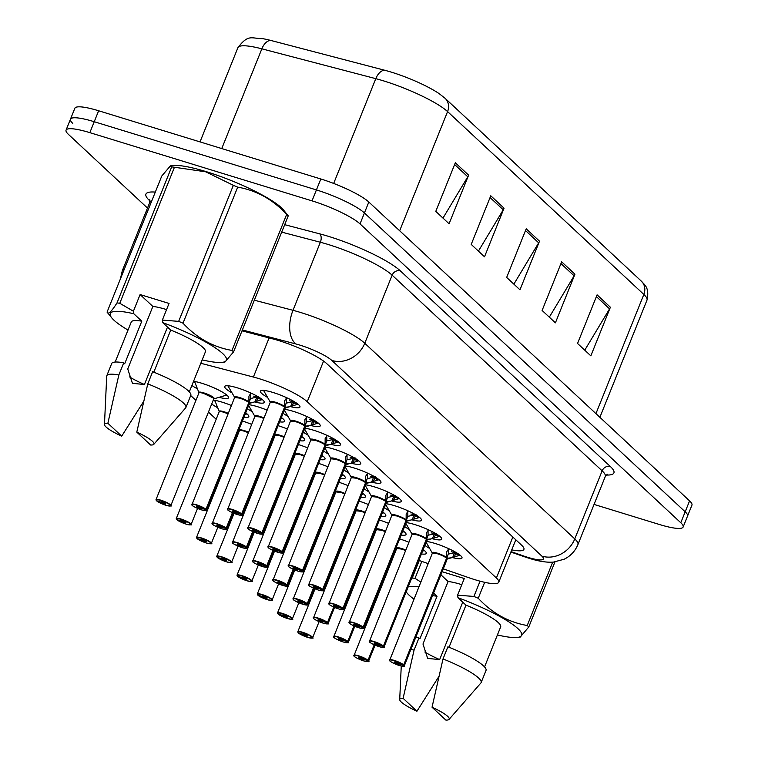 <?xml version="1.0" encoding="UTF-8"?>
<svg xmlns="http://www.w3.org/2000/svg" width="758" height="758" viewBox="0 0 758 758"><rect width="100%" height="100%" fill="white"/><g stroke="black" fill="none" stroke-linecap="round" stroke-linejoin="round"><path stroke-width="1.14" d="M197.345 388.788A21.309 3.847 21.9 0 1 191.888 385.462M193.565 381.293A21.309 3.847 21.9 0 1 201.694 383.226A21.309 3.847 21.9 0 1 228.556 397.779A21.309 3.847 21.9 0 1 218.901 397.296M217.603 407.652A21.309 3.847 21.9 0 1 211.7 403.995M213.263 400.091A21.309 3.847 21.9 0 1 221.942 402.1A21.309 3.847 21.9 0 1 231.417 405.521M231.995 392.852A21.309 3.847 21.9 0 1 224.7 386.514A21.309 3.847 21.9 0 1 237.387 387.859A21.309 3.847 21.9 0 1 264.248 402.413A21.309 3.847 21.9 0 1 254.536 401.92M252.253 411.717A21.309 3.847 21.9 0 1 247.392 408.628M248.965 404.725A21.309 3.847 21.9 0 1 257.644 406.733A21.309 3.847 21.9 0 1 267.119 410.154M267.697 397.476A21.309 3.847 21.9 0 1 260.401 391.147A21.309 3.847 21.9 0 1 273.088 392.492A21.309 3.847 21.9 0 1 299.95 407.046A21.309 3.847 21.9 0 1 290.238 406.553M287.955 416.35A21.309 3.847 21.9 0 1 283.094 413.262M284.657 409.358A21.309 3.847 21.9 0 1 293.346 411.357A21.309 3.847 21.9 0 1 320.208 425.911A21.309 3.847 21.9 0 1 310.496 425.418M308.212 435.225A21.309 3.847 21.9 0 1 303.352 432.136M304.915 428.232A21.309 3.847 21.9 0 1 313.594 430.231A21.309 3.847 21.9 0 1 340.456 444.785A21.309 3.847 21.9 0 1 330.744 444.292M348.718 472.973A21.309 3.847 21.9 0 1 343.857 469.884M345.43 465.981A21.309 3.847 21.9 0 1 354.109 467.98A21.309 3.847 21.9 0 1 380.971 482.533A21.309 3.847 21.9 0 1 371.259 482.041M328.46 454.099A21.309 3.847 21.9 0 1 323.6 451.01M325.173 447.106A21.309 3.847 21.9 0 1 333.852 449.106A21.309 3.847 21.9 0 1 360.713 463.659A21.309 3.847 21.9 0 1 351.001 463.166M409.491 529.586A21.309 3.847 21.9 0 1 404.63 526.497M406.193 522.594A21.309 3.847 21.9 0 1 414.872 524.593A21.309 3.847 21.9 0 1 441.734 539.146A21.309 3.847 21.9 0 1 432.022 538.654M389.233 510.712A21.309 3.847 21.9 0 1 384.372 507.623M385.936 503.719A21.309 3.847 21.9 0 1 394.624 505.719A21.309 3.847 21.9 0 1 421.486 520.272A21.309 3.847 21.9 0 1 411.774 519.78M368.975 491.838A21.309 3.847 21.9 0 1 364.115 488.749M365.688 484.845A21.309 3.847 21.9 0 1 374.367 486.854A21.309 3.847 21.9 0 1 401.228 501.408A21.309 3.847 21.9 0 1 391.516 500.915M429.739 548.46A21.309 3.847 21.9 0 1 424.878 545.372M426.451 541.468A21.309 3.847 21.9 0 1 435.13 543.467A21.309 3.847 21.9 0 1 461.992 558.021A21.309 3.847 21.9 0 1 452.28 557.528M443.288 568.851L468.728 577.672A39.956 7.21 -158.1 0 0 474.963 579.709A39.956 7.21 -158.1 0 0 498.745 582.229A39.956 7.21 -158.1 0 0 496.386 577.984L307.227 401.74A39.956 7.21 -158.1 0 0 253.39 377.039L200.804 363.272M369.97 543.448L370.757 543.723M394.406 551.919L395.193 552.194M418.842 560.38L428.166 563.611M190.703 395.543L195.915 400.404M208.45 412.077L216.172 419.269M235.776 437.537L236.43 438.143M331.928 499.56A21.309 3.847 21.9 0 1 332.696 499.882M311.671 480.695A21.309 3.847 21.9 0 1 312.438 481.008M291.413 461.821A21.309 3.847 21.9 0 1 292.19 462.134M271.156 442.947A21.309 3.847 21.9 0 1 271.933 443.259M242.408 421.031A21.309 3.847 21.9 0 1 251.675 424.395M245.677 412.892A21.309 3.847 21.9 0 1 248.814 416.654A21.309 3.847 21.9 0 1 243.953 417.194M352.186 518.434A21.309 3.847 21.9 0 1 352.953 518.747M281.379 417.525A21.309 3.847 21.9 0 1 284.506 421.287A21.309 3.847 21.9 0 1 279.645 421.827M278.11 425.664A21.309 3.847 21.9 0 1 287.377 429.019M301.637 436.4A21.309 3.847 21.9 0 1 304.763 440.152A21.309 3.847 21.9 0 1 299.903 440.701M318.616 463.413A21.309 3.847 21.9 0 1 327.882 466.767M342.142 474.148A21.309 3.847 21.9 0 1 345.269 477.9A21.309 3.847 21.9 0 1 340.418 478.45M298.358 444.539A21.309 3.847 21.9 0 1 307.625 447.893M321.885 455.274A21.309 3.847 21.9 0 1 325.021 459.026A21.309 3.847 21.9 0 1 320.16 459.575M379.388 520.026A21.309 3.847 21.9 0 1 388.646 523.38M402.915 530.761A21.309 3.847 21.9 0 1 406.042 534.513A21.309 3.847 21.9 0 1 401.181 535.063M359.131 501.152A21.309 3.847 21.9 0 1 368.397 504.515M382.657 511.887A21.309 3.847 21.9 0 1 385.784 515.648A21.309 3.847 21.9 0 1 380.923 516.189M338.873 482.278A21.309 3.847 21.9 0 1 348.14 485.641M362.4 493.013A21.309 3.847 21.9 0 1 365.527 496.774A21.309 3.847 21.9 0 1 360.675 497.314M399.637 538.9A21.309 3.847 21.9 0 1 408.903 542.254M423.163 549.635A21.309 3.847 21.9 0 1 426.299 553.387A21.309 3.847 21.9 0 1 421.439 553.937M147.497 208.062L68.419 134.374A39.956 7.21 21.9 0 1 66.06 130.13A39.956 7.21 21.9 0 1 89.842 132.65L312.021 200.861L316.418 189.926A39.956 7.21 21.9 0 1 364.427 212.96L685.185 511.811A39.956 7.21 21.9 0 1 687.544 516.056A39.956 7.21 21.9 0 0 685.185 511.811L364.427 212.96A39.956 7.21 21.9 0 0 316.418 189.926L94.238 121.716L316.418 189.926L320.824 178.983A39.956 7.21 21.9 0 1 368.824 202.026L689.581 500.877A39.956 7.21 21.9 0 1 691.94 505.122L683.148 527A39.956 7.21 21.9 0 1 659.365 524.479L594.054 504.43M72.815 123.44A39.956 7.21 21.9 0 1 70.456 119.195A39.956 7.21 21.9 0 1 94.238 121.716A39.956 7.21 21.9 0 0 70.456 119.195L74.853 108.252A39.956 7.21 21.9 0 1 98.635 110.772L320.824 178.983M455.331 162.762L435.784 211.378L449.068 223.762L468.615 175.145L455.331 162.762M442.985 218.096L467.8 176.785A10.659 9.494 -47 0 0 468.615 175.145M490.767 195.782L471.22 244.408L484.514 256.791L504.061 208.166L490.767 195.782M478.421 251.116L503.246 209.814A10.659 9.494 -47 0 0 504.061 208.166M597.096 294.853L577.549 343.469L590.842 355.853L610.389 307.236L597.096 294.853M584.759 350.177L609.574 308.876A10.659 9.494 -47 0 0 610.389 307.236M561.659 261.823L542.112 310.448L555.406 322.832L574.943 274.207L561.659 261.823M549.313 317.157L574.128 275.855A10.659 9.494 -47 0 0 574.943 274.207M526.213 228.802L506.666 277.428L519.96 289.812L539.506 241.186L526.213 228.802M513.867 284.136L538.682 242.835A10.659 9.494 -47 0 0 539.506 241.186M237.908 47.678C248.472 33.759 251.429 38.63 262.372 38.62A43.689 7.883 21.9 0 1 271.127 40.525L385.083 70.361A43.689 7.883 21.9 0 1 439.337 93.774L445.088 98.294A13.322 11.863 133 0 1 447.58 111.597A53.278 9.617 -158.1 0 0 375.797 78.661L261.851 48.825A53.278 9.617 -158.1 0 0 237.908 47.678L200.027 141.898M511.745 549.882A39.956 7.21 -158.1 0 0 523.911 549.398A39.956 7.21 -158.1 0 0 521.551 545.144L326.707 363.613A39.956 7.21 -158.1 0 0 272.871 338.911L242.02 330.839M312.021 200.861A39.956 7.21 21.9 0 1 360.031 223.904L680.788 522.755A39.956 7.21 21.9 0 1 683.148 527M460.078 555.178L451.408 557.793L446.869 558.286L448.186 554.221M389.593 660.37A7.987 1.44 21.9 0 1 389.46 659.896A7.987 1.44 21.9 0 1 394.217 660.398A7.987 1.44 21.9 0 1 403.692 664.899L446.595 558.163A0.663 0.578 130.9 0 1 446.633 558.068L446.689 551.748L448.764 548.697M447.447 558.22A8.234 1.488 21.9 0 1 447.305 558.968L447.192 559.12A7.987 1.44 -158.1 0 0 446.832 558.39L446.822 558.381A0.663 0.606 135.3 0 1 446.869 558.286M403.692 664.899L403.37 665.069A7.722 1.393 -158.1 0 0 394.207 660.72A7.722 1.393 -158.1 0 0 390.067 661.061A7.722 1.393 -158.1 0 0 399.343 665.515A7.722 1.393 -158.1 0 0 403.597 665.278L446.832 558.39M437.12 553.672A7.987 1.44 -158.1 0 0 432.363 553.169L437.12 553.672A7.987 1.44 -158.1 0 1 446.595 558.172A7.987 1.44 21.9 0 0 439.138 554.354A7.987 1.44 21.9 0 0 432.553 552.989M403.597 665.278L399.125 663.866A2.662 0.483 21.9 0 1 399.248 664.112A2.662 0.483 21.9 0 1 397.666 663.942A2.662 0.483 21.9 0 1 394.302 662.122A2.662 0.483 21.9 0 1 395.884 662.293A2.662 0.483 21.9 0 1 399.049 663.79L403.37 665.069M446.633 558.068L448.338 553.833L448.3 549.228M453.862 552.241L451.436 551.748M448.575 554.051L456.506 552.326M452.725 557.376L454.487 552.97M353.891 655.736A7.987 1.44 21.9 0 1 353.759 655.263A7.987 1.44 21.9 0 1 358.515 655.765A7.987 1.44 21.9 0 1 368 660.265L367.668 660.436A7.722 1.393 -158.1 0 0 358.506 656.096A7.722 1.393 -158.1 0 0 354.365 656.428A7.722 1.393 -158.1 0 0 363.651 660.881A7.722 1.393 -158.1 0 0 367.895 660.654L374.49 644.906M401.418 549.038A7.987 1.44 -158.1 0 0 396.661 548.536L401.418 549.038A7.987 1.44 -158.1 0 1 405.558 550.573M367.895 660.654L363.433 659.233A2.662 0.483 21.9 0 1 363.546 659.479A2.662 0.483 21.9 0 1 361.964 659.308A2.662 0.483 21.9 0 1 358.61 657.489A2.662 0.483 21.9 0 1 360.192 657.66A2.662 0.483 21.9 0 1 363.347 659.157L367.668 660.436M424.376 550.545L422.576 551.104M368 660.265L374.225 644.783M298.387 632.845L298.529 633.025A7.722 1.393 -158.1 0 0 307.691 637.374A7.722 1.393 -158.1 0 0 311.841 637.042A7.722 1.393 -158.1 0 0 302.556 632.589A7.722 1.393 -158.1 0 0 298.311 632.816L298.159 632.655M349.609 527.066A7.987 1.44 -158.1 0 0 348.841 526.744A7.987 1.44 21.9 0 1 349.609 527.066L348.841 526.744M298.311 632.816L302.774 634.238A2.662 0.483 21.9 0 1 302.65 633.991A2.662 0.483 21.9 0 1 304.242 634.152A2.662 0.483 21.9 0 1 307.596 635.971A2.662 0.483 21.9 0 1 306.014 635.81A2.662 0.483 21.9 0 1 302.849 634.304L303.02 633.896M302.849 634.304L298.529 633.025M440.891 574.801L448.101 581.519L422.983 644.025L427.673 658.437L439.668 659.574L462.75 602.155M439.668 659.574A30.112 5.439 21.9 0 1 424.812 651.994M448.101 581.519A30.112 5.439 21.9 0 1 460.902 584.409A30.112 5.439 21.9 0 1 461.802 584.683M442.132 571.721L464.275 578.515L457.576 595.182L473.911 596.442A71.925 12.981 21.9 0 1 478.241 598.261C492.141 613.184 508.466 622.271 527.227 625.502A71.925 12.981 21.9 0 1 528.8 626.961L520.178 637.118L517.316 637.44A62.601 11.304 21.9 0 1 498.12 635.109L497.561 634.588M457.576 595.182L457.974 597.711A62.601 11.304 21.9 0 1 517.316 637.44M432.041 707.214A26.644 4.813 21.9 0 1 449.049 719.408A26.644 4.813 21.9 0 1 445.875 720.1L432.041 707.214L443.013 658.948A42.628 7.694 21.9 0 1 481.141 682.57A42.628 7.694 21.9 0 1 480.885 682.986L449.049 719.408M443.013 658.948L447.893 646.792A42.628 7.694 21.9 0 1 486.03 670.413L481.141 682.57M457.974 597.711L465.971 605.149A39.956 7.21 21.9 0 1 500.659 626.875L484.551 666.936M465.971 605.149L449.039 647.256M413.906 599.085A62.601 11.304 21.9 0 1 407.169 593.163A62.601 11.304 21.9 0 1 406.203 591.846M408.23 586.777A62.601 11.304 21.9 0 1 418.804 586.881M410.997 579.908L412.238 577.994A71.925 12.981 21.9 0 1 415.005 578.354L420.766 582.011M554.941 561.934L528.8 626.961M527.227 625.502L552.696 562.161M412.238 577.994L419.269 560.532M421.818 561.413L415.005 578.354M473.911 596.442L480.051 581.178M484.656 582.315L478.241 598.261M416.947 711.222A26.644 4.813 21.9 0 1 399.712 699.577A26.644 4.813 21.9 0 1 403.114 698.326L416.947 711.222L438.91 676.449M410.845 649.549A42.628 7.694 21.9 0 1 414.076 650.07L418.966 637.914L419.932 638.814L437.034 596.271L433.567 593.031M403.114 698.326L414.076 650.07M415.725 637.393A42.628 7.694 21.9 0 1 418.966 637.914M432.496 595.693A39.956 7.21 21.9 0 1 437.034 596.271M178.67 321.364L233.36 185.322A71.925 12.981 21.9 0 1 237.69 187.141L183 323.183A71.925 12.981 21.9 0 0 178.67 321.364L162.345 320.103L169.043 303.446L140.107 294.559L152.86 306.45L127.742 368.947L132.442 383.359L144.427 384.495L167.509 327.077M144.427 384.495A30.112 5.439 21.9 0 1 129.571 376.916M152.86 306.45A30.112 5.439 21.9 0 1 165.661 309.33A30.112 5.439 21.9 0 1 166.561 309.615M170.389 165.879L173.25 165.557A62.601 11.304 21.9 0 1 206.157 171.63A62.601 11.304 21.9 0 1 283.397 209.833L288.248 215.841L233.559 351.883L224.936 362.049L222.075 362.371A62.601 11.304 21.9 0 1 202.879 360.041L202.32 359.51M233.36 185.322L205.702 171.81L174.454 167.243L119.764 303.285L133.408 311.225L133.806 313.755A62.601 11.304 21.9 0 0 111.928 318.085L107.077 312.078C108.006 314.921 111.312 311.87 117.007 302.925A71.925 12.981 21.9 0 1 119.764 303.285M183 323.183C196.9 338.115 213.225 347.192 231.986 350.423L286.676 214.381C272.785 199.458 256.45 190.381 237.69 187.141M286.676 214.381A71.925 12.981 21.9 0 1 288.248 215.841M162.345 320.103L162.733 322.633A62.601 11.304 21.9 0 1 222.075 362.371M231.986 350.423A71.925 12.981 21.9 0 1 233.559 351.883M136.8 432.136A26.644 4.813 21.9 0 1 153.808 444.34A26.644 4.813 21.9 0 1 150.634 445.022L136.8 432.136L147.772 383.88A42.628 7.694 21.9 0 1 185.899 407.491A42.628 7.694 21.9 0 1 185.644 407.908L153.808 444.34M147.772 383.88L152.652 371.723A42.628 7.694 21.9 0 1 190.789 395.335L185.899 407.491M162.733 322.633L170.73 330.081A39.956 7.21 21.9 0 1 205.418 351.797L189.32 391.858M170.73 330.081L153.808 372.178M128.026 330.062A62.601 11.304 21.9 0 1 111.928 318.085M117.007 302.925L171.687 166.883L170.389 165.888L161.767 176.036L107.077 312.078M171.687 166.883A71.925 12.981 21.9 0 1 174.454 167.243M121.706 436.144A26.644 4.813 21.9 0 1 104.471 424.508A26.644 4.813 21.9 0 1 107.873 423.258L121.706 436.144L143.669 401.38M104.471 424.508L106.707 376.176A42.628 7.694 21.9 0 1 106.812 375.693A42.628 7.694 21.9 0 1 118.835 374.992L123.725 362.836L124.691 363.745L141.793 321.193L133.806 313.755M107.873 423.258L118.835 374.992M106.812 375.693L111.691 363.546A42.628 7.694 21.9 0 1 123.725 362.836M115.169 362.049L131.267 321.989A39.956 7.21 21.9 0 1 141.793 321.193M140.107 294.559L133.408 311.225M439.82 536.313L431.15 538.919L426.612 539.412L427.929 535.347M369.336 641.495A7.987 1.44 21.9 0 1 369.203 641.022A7.987 1.44 21.9 0 1 373.959 641.524A7.987 1.44 21.9 0 1 383.434 646.024L426.337 539.289A0.663 0.578 130.9 0 1 426.384 539.194L426.432 532.883L428.507 529.823M427.19 539.345A8.234 1.488 21.9 0 1 427.057 540.094L426.934 540.246A7.987 1.44 -158.1 0 0 426.574 539.516A0.663 0.606 135.3 0 1 426.612 539.412M383.434 646.024L383.112 646.204A7.722 1.393 -158.1 0 0 373.95 641.855A7.722 1.393 -158.1 0 0 369.809 642.187A7.722 1.393 -158.1 0 0 379.085 646.64A7.722 1.393 -158.1 0 0 383.34 646.413L426.565 539.516A7.987 1.44 21.9 0 1 426.925 539.99M416.862 534.797A7.987 1.44 -158.1 0 0 412.106 534.295L416.862 534.797A7.987 1.44 -158.1 0 1 426.337 539.298M383.34 646.413L378.867 644.992A2.662 0.483 21.9 0 1 378.991 645.238A2.662 0.483 21.9 0 1 377.408 645.067A2.662 0.483 21.9 0 1 374.045 643.248A2.662 0.483 21.9 0 1 375.636 643.419A2.662 0.483 21.9 0 1 378.792 644.916L383.112 646.204M426.384 539.194L428.09 534.959L428.043 530.363M433.604 533.367L431.188 532.874M428.317 535.176L436.257 533.461M439.071 536.55L435.329 534.75A2.662 0.483 21.9 0 1 434.239 534.125L432.467 538.502M419.562 517.439L410.893 520.054L406.354 520.547L407.671 516.473M349.078 622.621A7.987 1.44 21.9 0 1 348.945 622.147A7.987 1.44 21.9 0 1 353.702 622.65A7.987 1.44 21.9 0 1 363.186 627.15L406.08 520.414A0.663 0.578 130.9 0 1 406.127 520.329L406.174 514.009L408.249 510.949M363.186 627.15L362.855 627.33A7.722 1.393 -158.1 0 0 353.692 622.981A7.722 1.393 -158.1 0 0 349.552 623.313A7.722 1.393 -158.1 0 0 358.837 627.766A7.722 1.393 -158.1 0 0 363.082 627.539L363.414 627.368A7.987 1.44 21.9 0 1 363.774 628.107L406.676 521.39A7.987 1.44 -158.1 0 0 406.316 520.642A0.663 0.606 135.3 0 1 406.354 520.547M396.605 515.933A7.987 1.44 -158.1 0 0 391.848 515.421L396.605 515.933A7.987 1.44 -158.1 0 1 406.089 520.424A7.987 1.44 21.9 0 0 398.623 516.605A7.987 1.44 21.9 0 0 392.038 515.241M363.414 627.368L406.316 520.632A7.987 1.44 21.9 0 1 406.667 521.125M363.082 627.539L358.619 626.117A2.662 0.483 21.9 0 1 358.733 626.364A2.662 0.483 21.9 0 1 357.151 626.203A2.662 0.483 21.9 0 1 353.796 624.384A2.662 0.483 21.9 0 1 355.379 624.545A2.662 0.483 21.9 0 1 358.534 626.051L362.855 627.33M406.127 520.329L407.832 516.084L407.785 511.489M413.347 514.492L410.931 514.009M408.06 516.302L416 514.587M418.814 517.686L415.071 515.876A2.662 0.483 21.9 0 1 413.982 515.25L412.219 519.637M399.305 498.565L390.635 501.18L386.106 501.673L387.423 497.599M328.82 603.756A7.987 1.44 21.9 0 1 328.688 603.273A7.987 1.44 21.9 0 1 333.444 603.785A7.987 1.44 21.9 0 1 342.929 608.276L385.831 501.54A0.663 0.578 130.9 0 1 385.869 501.455L385.926 495.135L387.992 492.084M386.684 501.606A8.234 1.488 21.9 0 1 386.542 502.346L386.419 502.507A7.987 1.44 -158.1 0 0 386.059 501.768A0.663 0.606 135.3 0 1 386.106 501.673M342.929 608.276L342.597 608.456A7.722 1.393 -158.1 0 0 333.435 604.107A7.722 1.393 -158.1 0 0 329.294 604.439A7.722 1.393 -158.1 0 0 338.58 608.892A7.722 1.393 -158.1 0 0 342.824 608.665L386.059 501.768A7.987 1.44 21.9 0 1 386.409 502.251M376.347 497.059A7.987 1.44 -158.1 0 0 371.591 496.556L376.347 497.059A7.987 1.44 -158.1 0 1 385.831 501.55A7.987 1.44 21.9 0 0 378.365 497.731A7.987 1.44 21.9 0 0 371.78 496.376M342.824 608.665L338.362 607.243A2.662 0.483 21.9 0 1 338.475 607.499A2.662 0.483 21.9 0 1 336.893 607.329A2.662 0.483 21.9 0 1 333.539 605.509A2.662 0.483 21.9 0 1 335.121 605.68A2.662 0.483 21.9 0 1 338.286 607.177L342.597 608.456M385.869 501.455L387.575 497.21L387.537 492.615M393.099 495.618L390.673 495.135M387.802 497.428L395.742 495.713M391.962 500.763L393.715 496.357M379.057 479.691L370.387 482.306L365.849 482.799L367.166 478.724M365.564 482.675L365.574 482.675A0.663 0.578 130.9 0 1 365.612 482.581L365.669 476.261L367.734 473.21M366.427 482.732A8.234 1.488 21.9 0 1 366.285 483.471L366.161 483.632A7.987 1.44 -158.1 0 0 365.811 482.903L365.801 482.884A0.663 0.606 135.3 0 1 365.849 482.799M308.563 584.882A7.987 1.44 21.9 0 1 308.44 584.409A7.987 1.44 21.9 0 1 313.196 584.911A7.987 1.44 21.9 0 1 322.671 589.411L322.349 589.582A7.722 1.393 -158.1 0 0 313.187 585.233A7.722 1.393 -158.1 0 0 309.037 585.564A7.722 1.393 -158.1 0 0 318.322 590.027A7.722 1.393 -158.1 0 0 322.567 589.79L365.811 482.903M356.099 478.184A7.987 1.44 -158.1 0 0 351.342 477.682L356.099 478.184A7.987 1.44 -158.1 0 1 365.574 482.685L322.671 589.411M322.567 589.79L318.104 588.379A2.662 0.483 21.9 0 1 318.227 588.625A2.662 0.483 21.9 0 1 316.636 588.454A2.662 0.483 21.9 0 1 313.281 586.635A2.662 0.483 21.9 0 1 314.864 586.806A2.662 0.483 21.9 0 1 318.028 588.303L322.349 589.582M365.612 482.581L367.317 478.345L367.279 473.741M372.841 476.754L370.416 476.261M367.554 478.554L375.485 476.839M378.299 479.937L374.556 478.127A2.662 0.483 21.9 0 1 373.467 477.502L371.704 481.889M278.129 613.971L278.271 614.16A7.722 1.393 -158.1 0 0 287.443 618.5A7.722 1.393 -158.1 0 0 291.584 618.168A7.722 1.393 -158.1 0 0 282.298 613.715A7.722 1.393 -158.1 0 0 278.053 613.942L277.902 613.781M329.351 508.192A7.987 1.44 -158.1 0 0 328.584 507.869A7.987 1.44 21.9 0 1 329.351 508.192L328.584 507.869M278.053 613.942L282.516 615.363A2.662 0.483 21.9 0 1 282.393 615.117A2.662 0.483 21.9 0 1 283.985 615.288A2.662 0.483 21.9 0 1 287.339 617.107A2.662 0.483 21.9 0 1 285.757 616.936A2.662 0.483 21.9 0 1 282.592 615.439L282.762 615.022M282.592 615.439L278.271 614.16M257.872 595.096L258.023 595.286A7.722 1.393 -158.1 0 0 267.186 599.635A7.722 1.393 -158.1 0 0 271.326 599.294A7.722 1.393 -158.1 0 0 262.041 594.84A7.722 1.393 -158.1 0 0 257.796 595.077L257.644 594.907M309.103 489.327A7.987 1.44 -158.1 0 0 308.326 489.005A7.987 1.44 21.9 0 1 309.103 489.317L308.326 489.005M257.796 595.077L262.259 596.489A2.662 0.483 21.9 0 1 262.145 596.243A2.662 0.483 21.9 0 1 263.727 596.413A2.662 0.483 21.9 0 1 267.081 598.233A2.662 0.483 21.9 0 1 265.499 598.062A2.662 0.483 21.9 0 1 262.344 596.565L262.505 596.148M262.344 596.565L258.023 595.286M237.614 576.222L237.766 576.412A7.722 1.393 -158.1 0 0 246.928 580.761A7.722 1.393 -158.1 0 0 251.069 580.429A7.722 1.393 -158.1 0 0 241.793 575.976A7.722 1.393 -158.1 0 0 237.538 576.203L237.387 576.033M288.845 470.453A7.987 1.44 -158.1 0 0 288.078 470.131A7.987 1.44 21.9 0 1 288.845 470.453L288.078 470.131M237.538 576.203L242.01 577.615A2.662 0.483 21.9 0 1 241.887 577.369A2.662 0.483 21.9 0 1 243.47 577.539A2.662 0.483 21.9 0 1 246.833 579.358A2.662 0.483 21.9 0 1 245.241 579.188A2.662 0.483 21.9 0 1 242.086 577.691L242.247 577.274M242.086 577.691L237.766 576.412M217.357 557.357L217.508 557.537A7.722 1.393 -158.1 0 0 226.67 561.886A7.722 1.393 -158.1 0 0 230.811 561.555A7.722 1.393 -158.1 0 0 221.535 557.102A7.722 1.393 -158.1 0 0 217.281 557.329L217.129 557.168M268.588 451.579A7.987 1.44 -158.1 0 0 267.82 451.256A7.987 1.44 21.9 0 1 268.588 451.579L267.82 451.256M217.281 557.329L221.753 558.75A2.662 0.483 21.9 0 1 221.63 558.504A2.662 0.483 21.9 0 1 223.212 558.665A2.662 0.483 21.9 0 1 226.576 560.484A2.662 0.483 21.9 0 1 224.984 560.323A2.662 0.483 21.9 0 1 221.829 558.817L221.999 558.409M221.829 558.817L217.508 557.537M333.634 636.862A7.987 1.44 21.9 0 1 333.501 636.388A7.987 1.44 21.9 0 1 338.257 636.891A7.987 1.44 21.9 0 1 347.742 641.391L347.42 641.571A7.722 1.393 -158.1 0 0 338.248 637.222A7.722 1.393 -158.1 0 0 334.107 637.554A7.722 1.393 -158.1 0 0 343.393 642.007A7.722 1.393 -158.1 0 0 347.638 641.78L354.232 626.032M381.17 530.164A7.987 1.44 -158.1 0 0 376.404 529.662L381.16 530.174A7.987 1.44 -158.1 0 1 385.31 531.699A7.987 1.44 21.9 0 0 376.593 529.482M347.638 641.78L343.175 640.358A2.662 0.483 21.9 0 1 343.298 640.605A2.662 0.483 21.9 0 1 341.706 640.444A2.662 0.483 21.9 0 1 338.352 638.624A2.662 0.483 21.9 0 1 339.935 638.786A2.662 0.483 21.9 0 1 343.099 640.292L347.42 641.571M404.118 531.68L402.318 532.23M347.742 641.391L353.967 625.909M313.386 617.997A7.987 1.44 21.9 0 1 313.253 617.514A7.987 1.44 21.9 0 1 318.009 618.026A7.987 1.44 21.9 0 1 327.484 622.517L327.162 622.697A7.722 1.393 -158.1 0 0 318 618.348A7.722 1.393 -158.1 0 0 313.859 618.68A7.722 1.393 -158.1 0 0 323.135 623.133A7.722 1.393 -158.1 0 0 327.38 622.905L333.975 607.158M360.912 511.299A7.987 1.44 -158.1 0 0 356.156 510.788L360.912 511.299A7.987 1.44 -158.1 0 1 365.053 512.825A7.987 1.44 21.9 0 0 356.336 510.617M327.38 622.905L322.917 621.484A2.662 0.483 21.9 0 1 323.041 621.74A2.662 0.483 21.9 0 1 321.449 621.569A2.662 0.483 21.9 0 1 318.095 619.75A2.662 0.483 21.9 0 1 319.677 619.921A2.662 0.483 21.9 0 1 322.842 621.418L327.162 622.697M383.87 512.806L382.07 513.356M327.484 622.517L333.709 607.035M293.128 599.123A7.987 1.44 21.9 0 1 292.995 598.649A7.987 1.44 21.9 0 1 297.752 599.152A7.987 1.44 21.9 0 1 307.227 603.652L306.905 603.823A7.722 1.393 -158.1 0 0 297.742 599.474A7.722 1.393 -158.1 0 0 293.602 599.805A7.722 1.393 -158.1 0 0 302.878 604.268A7.722 1.393 -158.1 0 0 307.132 604.031L313.727 588.284M340.655 492.425A7.987 1.44 -158.1 0 0 335.898 491.923L340.655 492.425A7.987 1.44 -158.1 0 1 344.795 493.951A7.987 1.44 21.9 0 0 336.088 491.743M307.132 604.031L302.66 602.619A2.662 0.483 21.9 0 1 302.783 602.866A2.662 0.483 21.9 0 1 301.201 602.695A2.662 0.483 21.9 0 1 297.837 600.876A2.662 0.483 21.9 0 1 299.429 601.047A2.662 0.483 21.9 0 1 302.584 602.544L306.905 603.823M363.613 493.932L361.812 494.481M307.227 603.652L313.452 588.17M272.871 580.249A7.987 1.44 21.9 0 1 272.738 579.775A7.987 1.44 21.9 0 1 277.494 580.277A7.987 1.44 21.9 0 1 286.969 584.778L286.647 584.949A7.722 1.393 -158.1 0 0 277.485 580.6A7.722 1.393 -158.1 0 0 273.344 580.941A7.722 1.393 -158.1 0 0 282.62 585.394A7.722 1.393 -158.1 0 0 286.875 585.157L293.469 569.419M320.397 473.551A7.987 1.44 -158.1 0 0 315.641 473.049L320.397 473.551A7.987 1.44 -158.1 0 1 324.538 475.086M286.875 585.157L282.402 583.745A2.662 0.483 21.9 0 1 282.526 583.992A2.662 0.483 21.9 0 1 280.943 583.821A2.662 0.483 21.9 0 1 277.58 582.002A2.662 0.483 21.9 0 1 279.171 582.172A2.662 0.483 21.9 0 1 282.327 583.669L286.647 584.949M343.355 475.058L341.555 475.607M286.969 584.778L293.194 569.296M358.799 460.817L350.13 463.432L345.591 463.924L346.908 459.86M288.315 566.008A7.987 1.44 21.9 0 1 288.182 565.534A7.987 1.44 21.9 0 1 292.939 566.036A7.987 1.44 21.9 0 1 302.414 570.537L345.316 463.801A0.663 0.578 130.9 0 1 345.364 463.707L345.411 457.387L347.486 454.336M346.169 463.858A8.234 1.488 21.9 0 1 346.027 464.607L345.913 464.758A7.987 1.44 -158.1 0 0 345.553 464.029A0.663 0.606 135.3 0 1 345.591 463.924M302.414 570.537L302.091 570.708A7.722 1.393 -158.1 0 0 292.929 566.368A7.722 1.393 -158.1 0 0 288.789 566.7A7.722 1.393 -158.1 0 0 298.065 571.153A7.722 1.393 -158.1 0 0 302.319 570.916L345.544 464.019A7.987 1.44 21.9 0 1 345.904 464.502M335.841 459.31A7.987 1.44 -158.1 0 0 331.085 458.808L335.841 459.31A7.987 1.44 -158.1 0 1 345.316 463.811A7.987 1.44 21.9 0 0 337.86 459.992A7.987 1.44 21.9 0 0 331.274 458.628M302.319 570.916L297.847 569.504A2.662 0.483 21.9 0 1 297.97 569.751A2.662 0.483 21.9 0 1 296.387 569.58A2.662 0.483 21.9 0 1 293.024 567.761A2.662 0.483 21.9 0 1 294.606 567.932A2.662 0.483 21.9 0 1 297.771 569.429L302.091 570.708M345.364 463.707L347.06 459.471L347.022 454.876M352.584 457.879L350.158 457.387M347.297 459.689L355.227 457.974M351.447 463.015L353.209 458.609M338.542 441.952L329.872 444.558L325.334 445.05L326.651 440.985M268.057 547.134A7.987 1.44 21.9 0 1 267.925 546.66A7.987 1.44 21.9 0 1 272.681 547.162A7.987 1.44 21.9 0 1 282.156 551.663L325.059 444.927A0.663 0.578 130.9 0 1 325.106 444.842L325.154 438.522L327.229 435.462M325.912 444.984A8.234 1.488 21.9 0 1 325.779 445.732L325.656 445.884A7.987 1.44 -158.1 0 0 325.296 445.154A0.663 0.606 135.3 0 1 325.334 445.05M282.156 551.663L281.834 551.843A7.722 1.393 -158.1 0 0 272.672 547.494A7.722 1.393 -158.1 0 0 268.531 547.826A7.722 1.393 -158.1 0 0 277.807 552.279A7.722 1.393 -158.1 0 0 282.061 552.051L325.286 445.154A7.987 1.44 21.9 0 1 325.646 445.638M315.584 440.436A7.987 1.44 -158.1 0 0 310.827 439.934L315.584 440.436A7.987 1.44 -158.1 0 1 325.059 444.937A7.987 1.44 21.9 0 0 317.602 441.118A7.987 1.44 21.9 0 0 311.017 439.754M282.061 552.051L277.589 550.63A2.662 0.483 21.9 0 1 277.712 550.876A2.662 0.483 21.9 0 1 276.13 550.715A2.662 0.483 21.9 0 1 272.766 548.896A2.662 0.483 21.9 0 1 274.358 549.057A2.662 0.483 21.9 0 1 277.513 550.564L281.834 551.843M325.106 444.842L326.812 440.597L326.764 436.002M332.326 439.005L329.91 438.512M327.039 440.815L334.979 439.1M331.189 444.15L332.951 439.744M318.284 423.078L309.615 425.693L305.076 426.185L306.393 422.111M247.8 528.26A7.987 1.44 21.9 0 1 247.667 527.786A7.987 1.44 21.9 0 1 252.423 528.298A7.987 1.44 21.9 0 1 261.908 532.789L304.801 426.053A0.663 0.578 130.9 0 1 304.849 425.968L304.896 419.648L306.971 416.597M305.663 426.11A8.234 1.488 21.9 0 1 305.521 426.858L305.398 427.019A7.987 1.44 -158.1 0 0 305.038 426.28A0.663 0.606 135.3 0 1 305.076 426.185M261.908 532.789L261.576 532.969A7.722 1.393 -158.1 0 0 252.414 528.62A7.722 1.393 -158.1 0 0 248.273 528.951A7.722 1.393 -158.1 0 0 257.559 533.405A7.722 1.393 -158.1 0 0 261.804 533.177L305.029 426.28A7.987 1.44 21.9 0 1 305.389 426.763M295.326 421.571A7.987 1.44 -158.1 0 0 290.57 421.06L295.326 421.571A7.987 1.44 -158.1 0 1 304.811 426.062A7.987 1.44 21.9 0 0 297.344 422.244A7.987 1.44 21.9 0 0 290.759 420.889M261.804 533.177L257.341 531.756A2.662 0.483 21.9 0 1 257.455 532.002A2.662 0.483 21.9 0 1 255.872 531.841A2.662 0.483 21.9 0 1 252.518 530.022A2.662 0.483 21.9 0 1 254.101 530.183A2.662 0.483 21.9 0 1 257.256 531.69L261.576 532.969M304.849 425.968L306.554 421.723L306.507 417.127M312.069 420.131L309.652 419.648M306.782 421.941L314.722 420.226M310.941 425.276L312.694 420.87M298.027 404.204L289.366 406.819L284.828 407.311L286.145 403.237M227.542 509.395A7.987 1.44 21.9 0 1 227.409 508.921A7.987 1.44 21.9 0 1 232.166 509.423A7.987 1.44 21.9 0 1 241.65 513.924L284.553 407.188A0.663 0.578 130.9 0 1 284.591 407.093L284.648 400.774L286.714 397.723M285.406 407.245A8.234 1.488 21.9 0 1 285.264 407.984L285.141 408.145A7.987 1.44 -158.1 0 0 284.781 407.406L284.781 407.397A0.663 0.606 135.3 0 1 284.828 407.311M241.65 513.924L241.319 514.095A7.722 1.393 -158.1 0 0 232.156 509.746A7.722 1.393 -158.1 0 0 228.016 510.077A7.722 1.393 -158.1 0 0 237.301 514.53A7.722 1.393 -158.1 0 0 241.546 514.303L284.013 408.524M275.069 402.697A7.987 1.44 -158.1 0 0 270.312 402.195L275.069 402.697A7.987 1.44 -158.1 0 1 284.553 407.198A7.987 1.44 21.9 0 0 277.087 403.37A7.987 1.44 21.9 0 0 270.502 402.015M241.546 514.303L237.083 512.891A2.662 0.483 21.9 0 1 237.197 513.138A2.662 0.483 21.9 0 1 235.615 512.967A2.662 0.483 21.9 0 1 232.261 511.148A2.662 0.483 21.9 0 1 233.843 511.318A2.662 0.483 21.9 0 1 237.008 512.815L241.319 514.095M284.591 407.093L286.297 402.849L286.259 398.253M291.821 401.257L289.395 400.774M286.533 403.066L294.464 401.352M290.684 406.402L292.436 401.996M252.613 561.375A7.987 1.44 21.9 0 1 252.48 560.901A7.987 1.44 21.9 0 1 257.237 561.403A7.987 1.44 21.9 0 1 266.721 565.904L266.39 566.084A7.722 1.393 -158.1 0 0 257.227 561.735A7.722 1.393 -158.1 0 0 253.087 562.066A7.722 1.393 -158.1 0 0 262.372 566.52A7.722 1.393 -158.1 0 0 266.617 566.292L273.212 550.545M300.14 454.677A7.987 1.44 -158.1 0 0 295.383 454.175L300.14 454.677A7.987 1.44 -158.1 0 1 304.28 456.212A7.987 1.44 21.9 0 0 295.573 453.995M266.617 566.292L262.154 564.871A2.662 0.483 21.9 0 1 262.268 565.117A2.662 0.483 21.9 0 1 260.686 564.947A2.662 0.483 21.9 0 1 257.332 563.128A2.662 0.483 21.9 0 1 258.914 563.298A2.662 0.483 21.9 0 1 262.069 564.795L266.39 566.084M323.098 456.193L321.297 456.742M266.721 565.904L272.946 550.422M232.355 542.501A7.987 1.44 21.9 0 1 232.223 542.027A7.987 1.44 21.9 0 1 236.979 542.529A7.987 1.44 21.9 0 1 246.464 547.03L246.142 547.21A7.722 1.393 -158.1 0 0 236.97 542.861A7.722 1.393 -158.1 0 0 232.829 543.192A7.722 1.393 -158.1 0 0 242.115 547.646A7.722 1.393 -158.1 0 0 246.359 547.418L252.954 531.671M275.315 435.12A7.987 1.44 21.9 0 1 284.032 437.338A7.987 1.44 -158.1 0 0 279.892 435.803A7.987 1.44 -158.1 0 0 275.126 435.3L232.346 542.681C232.649 542.709 231.247 543.524 242.134 547.655C246.663 548.584 248.302 548.697 247.061 547.987A7.987 1.44 21.9 0 1 246.634 548.242M246.359 547.418L241.897 545.997A2.662 0.483 21.9 0 1 242.02 546.243A2.662 0.483 21.9 0 1 240.428 546.082A2.662 0.483 21.9 0 1 237.074 544.263A2.662 0.483 21.9 0 1 238.656 544.424A2.662 0.483 21.9 0 1 241.821 545.931L246.142 547.21M279.882 435.812L275.145 435.101A8.234 1.488 21.9 0 1 284.241 436.816M302.84 437.319L301.04 437.868M246.464 547.03L252.689 531.548M212.107 523.636A7.987 1.44 21.9 0 1 211.975 523.153A7.987 1.44 21.9 0 1 216.731 523.664A7.987 1.44 21.9 0 1 226.206 528.155L225.884 528.335A7.722 1.393 -158.1 0 0 216.722 523.986A7.722 1.393 -158.1 0 0 212.581 524.318A7.722 1.393 -158.1 0 0 221.857 528.771A7.722 1.393 -158.1 0 0 226.102 528.544L232.697 512.796M259.634 416.938A7.987 1.44 -158.1 0 0 254.877 416.426L259.634 416.938A7.987 1.44 -158.1 0 1 263.775 418.463A7.987 1.44 21.9 0 0 255.058 416.256M226.102 528.544L221.639 527.123A2.662 0.483 21.9 0 1 221.762 527.379A2.662 0.483 21.9 0 1 220.171 527.208A2.662 0.483 21.9 0 1 216.816 525.389A2.662 0.483 21.9 0 1 218.399 525.559A2.662 0.483 21.9 0 1 221.563 527.056L225.884 528.335M282.592 418.444L280.792 418.994M226.206 528.155L232.431 512.673M262.334 399.57L253.665 402.185L249.126 402.678L250.443 398.604M191.85 504.762A7.987 1.44 21.9 0 1 191.717 504.288A7.987 1.44 21.9 0 1 196.474 504.79A7.987 1.44 21.9 0 1 205.949 509.291L248.851 402.555A0.663 0.578 130.9 0 1 248.899 402.46L248.946 396.14L251.021 393.089M205.949 509.291L205.626 509.461A7.722 1.393 -158.1 0 0 196.464 505.112A7.722 1.393 -158.1 0 0 192.324 505.444A7.722 1.393 -158.1 0 0 201.6 509.907A7.722 1.393 -158.1 0 0 205.854 509.67L206.185 509.499A7.987 1.44 21.9 0 1 206.546 510.248L249.448 403.521A7.987 1.44 -158.1 0 0 249.088 402.773A0.663 0.606 135.3 0 1 249.126 402.678M239.376 398.064A7.987 1.44 -158.1 0 0 234.62 397.562L239.376 398.064A7.987 1.44 -158.1 0 1 248.851 402.564A7.987 1.44 21.9 0 0 241.395 398.736A7.987 1.44 21.9 0 0 234.809 397.381M206.185 509.499L249.079 402.773A7.987 1.44 21.9 0 1 249.439 403.256M205.854 509.67L201.382 508.258A2.662 0.483 21.9 0 1 201.505 508.504A2.662 0.483 21.9 0 1 199.923 508.334A2.662 0.483 21.9 0 1 196.559 506.515A2.662 0.483 21.9 0 1 198.151 506.685A2.662 0.483 21.9 0 1 201.306 508.182L205.626 509.461M248.899 402.46L250.595 398.225L250.557 393.62M256.119 396.633L253.693 396.14M250.832 398.433L258.762 396.718M261.586 399.817L257.834 398.007A2.662 0.483 21.9 0 1 256.744 397.381L254.982 401.768M197.108 538.483L197.251 538.663A7.722 1.393 -158.1 0 0 206.413 543.012A7.722 1.393 -158.1 0 0 210.563 542.681A7.722 1.393 -158.1 0 0 201.277 538.227A7.722 1.393 -158.1 0 0 197.033 538.455L196.881 538.294M239.623 430.487A7.987 1.44 21.9 0 1 248.33 432.704A7.987 1.44 -158.1 0 0 244.19 431.179A7.987 1.44 -158.1 0 0 239.433 430.667L239.462 430.459A8.234 1.488 21.9 0 1 248.539 432.193M197.033 538.455L201.495 539.876A2.662 0.483 21.9 0 1 201.372 539.63A2.662 0.483 21.9 0 1 202.964 539.791A2.662 0.483 21.9 0 1 206.318 541.61A2.662 0.483 21.9 0 1 204.736 541.449A2.662 0.483 21.9 0 1 201.571 539.942L201.742 539.535M248.33 432.704L244.19 431.179M201.571 539.942L197.251 538.663M176.851 519.609L176.993 519.798A7.722 1.393 -158.1 0 0 186.165 524.138A7.722 1.393 -158.1 0 0 190.305 523.806A7.722 1.393 -158.1 0 0 181.02 519.353A7.722 1.393 -158.1 0 0 176.775 519.59L176.623 519.42M219.365 411.622A7.987 1.44 21.9 0 1 228.073 413.83A7.987 1.44 -158.1 0 0 223.932 412.305A7.987 1.44 -158.1 0 0 219.176 411.802L176.273 518.529A7.987 1.44 21.9 0 1 181.029 519.031A7.987 1.44 21.9 0 1 191.101 524.489A7.987 1.44 21.9 0 1 190.684 524.735M176.775 519.59L181.238 521.002A2.662 0.483 21.9 0 1 181.115 520.755A2.662 0.483 21.9 0 1 182.706 520.926A2.662 0.483 21.9 0 1 186.061 522.745A2.662 0.483 21.9 0 1 184.478 522.575A2.662 0.483 21.9 0 1 181.314 521.078L181.484 520.661M228.073 413.83L223.932 412.305M214.798 400.404L214.173 400.215M213.604 400.139A19.983 3.61 -158.1 0 0 215.272 401.38M214.751 400.309L219.308 411.746M181.314 521.078L176.993 519.798M156.593 500.735L156.745 500.924A7.722 1.393 -158.1 0 0 165.907 505.273A7.722 1.393 -158.1 0 0 170.048 504.942A7.722 1.393 -158.1 0 0 160.762 500.479A7.722 1.393 -158.1 0 0 156.518 500.716L156.366 500.545M226.775 395.06L213.756 398.888L213.282 398.035A7.987 1.44 21.9 0 1 213.756 398.888A7.987 1.44 -158.1 0 0 213.282 398.035A7.987 1.44 -158.1 0 0 203.675 393.43A7.987 1.44 -158.1 0 0 198.918 392.928L198.966 392.748A8.234 1.488 21.9 0 1 207.086 394.056A8.234 1.488 21.9 0 1 213.87 398.727M156.518 500.716L160.98 502.128A2.662 0.483 21.9 0 1 160.867 501.881A2.662 0.483 21.9 0 1 162.449 502.052A2.662 0.483 21.9 0 1 165.803 503.871A2.662 0.483 21.9 0 1 164.221 503.7A2.662 0.483 21.9 0 1 161.066 502.203L161.227 501.787M199.117 392.748A7.987 1.44 21.9 0 1 205.854 394.169A7.987 1.44 21.9 0 1 213.282 398.035L203.675 393.43M194.541 381.53L193.915 381.34M193.517 381.407A19.983 3.61 -158.1 0 0 195.014 382.515M194.503 381.435L199.051 392.881M161.066 502.203L156.745 500.924M446.064 559.508L446.822 558.381A7.987 1.44 21.9 0 1 447.182 558.864M406.307 520.642L405.549 521.76M365.034 484.021L365.801 482.893A7.987 1.44 21.9 0 1 366.152 483.377M512.844 537.043L496.386 577.984M269.109 337.926L253.39 377.039M323.571 361.083L307.227 401.74M271.127 40.525A13.322 7.533 104.7 0 0 261.851 48.825L221.753 148.568M385.083 70.361A13.322 7.533 104.7 0 0 375.797 78.661L333.672 183.445M595.94 413.622L643.845 294.455A13.322 11.863 -47 0 0 641.353 281.161C644.12 284.714 649.795 287.064 646.991 300.121A53.278 9.617 -158.1 0 0 643.845 294.455L447.58 111.597L399.674 230.764M368.824 202.026L360.031 223.904M689.581 500.877L680.788 522.755M98.635 110.772L89.842 132.65M525.512 230.555L538.682 242.835M560.948 263.576L574.128 275.855M596.394 296.605L609.574 308.876M490.066 197.535L503.246 209.814M454.62 164.514L467.8 176.785M511.044 551.625L523.418 555.908A26.644 4.813 -158.1 0 0 527.568 557.272A26.644 4.813 -158.1 0 0 541.856 556.116L331.852 360.457A26.644 4.813 -158.1 0 0 299.855 345.098A26.644 4.813 -158.1 0 0 295.971 343.99L242.371 329.957M254.337 300.196L292.995 310.316A53.278 9.617 21.9 0 1 300.765 312.533A53.278 9.617 21.9 0 1 364.769 343.251L574.772 538.91A53.278 9.617 21.9 0 1 577.918 544.576L605.282 476.498A53.278 9.617 -158.1 0 0 602.136 470.841L392.132 275.182A53.278 9.617 -158.1 0 0 328.129 244.464A53.278 9.617 -158.1 0 0 320.359 242.247L281.701 232.128M284.695 224.681L319.62 233.824A59.939 10.82 21.9 0 1 400.366 270.881L610.37 466.54A6.661 5.931 -47 0 0 602.136 470.841L574.772 538.91A26.644 23.725 133 0 1 541.856 556.116M319.62 233.824A6.661 3.771 -75.3 0 1 320.359 242.247L292.995 310.316A26.644 15.065 104.7 0 0 295.971 343.99M610.37 466.54A59.939 10.82 21.9 0 1 606.22 475.039M149.989 200.984L149.459 200.491A59.939 10.82 21.9 0 1 155.314 192.087M331.852 360.457A26.644 23.725 133 0 0 364.769 343.251L392.132 275.182A6.661 5.931 -47 0 1 400.366 270.881M151.647 201.211A53.278 9.617 -158.1 0 0 149.658 202.68L122.294 270.758A53.278 9.617 21.9 0 1 124.284 269.279M149.98 200.681A6.661 5.931 -47 0 0 149.459 200.491M523.418 555.908A26.644 6.822 109.1 0 0 524.47 556.77L510.873 552.061M432.392 552.999L432.382 552.97A8.234 1.488 21.9 0 1 437.489 553.198A8.234 1.488 21.9 0 1 446.633 557.462M403.929 665.117A7.987 1.44 21.9 0 1 404.289 665.856A7.987 1.44 21.9 0 1 403.862 666.111M459.329 555.425L455.577 553.615A2.662 0.483 21.9 0 1 454.487 552.989M454.26 556.903L456.24 552.573M396.699 548.366L396.68 548.337A8.234 1.488 21.9 0 1 405.776 550.052M368.227 660.483A7.987 1.44 21.9 0 1 368.587 661.222A7.987 1.44 21.9 0 1 368.17 661.478M396.851 548.356A7.987 1.44 21.9 0 1 405.568 550.564M423.627 550.791L422.85 550.422M349.05 526.232A8.234 1.488 21.9 0 1 349.817 526.554M297.941 632.229A7.987 1.44 21.9 0 1 297.809 631.755A7.987 1.44 21.9 0 1 302.565 632.257A7.987 1.44 21.9 0 1 312.637 637.715A7.987 1.44 21.9 0 1 312.211 637.971M412.144 534.125L412.125 534.096A8.234 1.488 21.9 0 1 417.232 534.324A8.234 1.488 21.9 0 1 426.375 538.587M383.671 646.242A7.987 1.44 21.9 0 1 384.031 646.981A7.987 1.44 21.9 0 1 383.605 647.237M425.806 540.634L426.565 539.516M412.295 534.115A7.987 1.44 21.9 0 1 418.88 535.48A7.987 1.44 21.9 0 1 426.337 539.289M434.002 538.028L435.983 533.698M406.932 520.471A8.234 1.488 21.9 0 1 406.8 521.22L406.676 521.371M363.357 628.363A7.987 1.44 21.9 0 0 363.774 628.107C365.024 628.818 363.385 628.704 358.856 627.776C347.969 623.644 349.372 622.83 349.068 622.801L391.886 515.25A8.234 1.488 21.9 0 1 396.974 515.459A8.234 1.488 21.9 0 1 406.117 519.713M413.754 519.154L415.725 514.824M371.628 496.376L371.609 496.348A8.234 1.488 21.9 0 1 376.717 496.585A8.234 1.488 21.9 0 1 385.869 500.839M343.156 608.494A7.987 1.44 21.9 0 1 343.526 609.242A7.987 1.44 21.9 0 1 343.099 609.489M385.291 502.886L386.059 501.768M398.556 498.811L394.814 497.002A2.662 0.483 21.9 0 1 393.724 496.376M393.497 500.28L395.468 495.95M322.899 589.62A7.987 1.44 21.9 0 1 323.268 590.368C324.509 591.069 322.87 590.965 318.341 590.037C307.454 585.906 308.866 585.091 308.553 585.062L351.361 477.474A8.234 1.488 21.9 0 1 356.459 477.711A8.234 1.488 21.9 0 1 365.612 481.974M366.171 483.642L323.268 590.368A7.987 1.44 21.9 0 1 322.842 590.615M351.522 477.502A7.987 1.44 21.9 0 1 358.108 478.866A7.987 1.44 21.9 0 1 365.574 482.675M373.239 481.406L375.219 477.085M328.792 507.358A8.234 1.488 21.9 0 1 329.559 507.68M277.684 613.364A7.987 1.44 21.9 0 1 277.551 612.881A7.987 1.44 21.9 0 1 282.308 613.393A7.987 1.44 21.9 0 1 292.38 618.85A7.987 1.44 21.9 0 1 291.963 619.096M308.534 488.484A8.234 1.488 21.9 0 1 309.302 488.806M257.426 594.49A7.987 1.44 21.9 0 1 257.294 594.016A7.987 1.44 21.9 0 1 262.05 594.518A7.987 1.44 21.9 0 1 272.122 599.976A7.987 1.44 21.9 0 1 271.705 600.222M288.286 469.609A8.234 1.488 21.9 0 1 289.054 469.932M237.169 575.616A7.987 1.44 21.9 0 1 237.036 575.142A7.987 1.44 21.9 0 1 241.802 575.644A7.987 1.44 21.9 0 1 251.874 581.102A7.987 1.44 21.9 0 1 251.448 581.358M268.029 450.745A8.234 1.488 21.9 0 1 268.796 451.067M216.921 556.742A7.987 1.44 21.9 0 1 216.788 556.268A7.987 1.44 21.9 0 1 221.544 556.77A7.987 1.44 21.9 0 1 231.616 562.228A7.987 1.44 21.9 0 1 231.19 562.483M376.442 529.491L376.423 529.463A8.234 1.488 21.9 0 1 385.519 531.178M347.969 641.609A7.987 1.44 21.9 0 1 348.339 642.348A7.987 1.44 21.9 0 1 347.913 642.604M403.37 531.927L402.593 531.548M327.721 622.735A7.987 1.44 21.9 0 1 328.081 623.483C329.323 624.185 327.683 624.071 323.154 623.152C312.268 619.021 313.679 618.206 313.367 618.177L356.175 510.589A8.234 1.488 21.9 0 1 365.261 512.304M334.543 607.404L328.081 623.483A7.987 1.44 21.9 0 1 327.655 623.73M383.112 513.052L382.335 512.673M335.936 491.752L335.917 491.715A8.234 1.488 21.9 0 1 345.004 493.439M307.464 603.861A7.987 1.44 21.9 0 1 307.824 604.609A7.987 1.44 21.9 0 1 307.397 604.856M362.864 494.178L362.087 493.799M315.679 472.878L315.66 472.84A8.234 1.488 21.9 0 1 324.746 474.565M287.206 584.996A7.987 1.44 21.9 0 1 287.566 585.735A7.987 1.44 21.9 0 1 287.14 585.991M315.83 472.869A7.987 1.44 21.9 0 1 324.547 475.077M342.607 475.304L341.83 474.934M331.113 458.637L331.104 458.609A8.234 1.488 21.9 0 1 336.211 458.836A8.234 1.488 21.9 0 1 345.354 463.1M302.65 570.755A7.987 1.44 21.9 0 1 303.011 571.494A7.987 1.44 21.9 0 1 302.584 571.75M344.786 465.147L345.544 464.019M358.051 461.063L354.299 459.263A2.662 0.483 21.9 0 1 353.209 458.637M352.982 462.541L354.962 458.211M310.865 439.763L310.846 439.735A8.234 1.488 21.9 0 1 315.953 439.972A8.234 1.488 21.9 0 1 325.097 444.226M282.393 551.881A7.987 1.44 21.9 0 1 282.753 552.62A7.987 1.44 21.9 0 1 282.327 552.876M324.528 446.272L325.286 445.154M337.793 442.198L334.051 440.389A2.662 0.483 21.9 0 1 332.961 439.763M332.724 443.667L334.704 439.337M262.135 533.007A7.987 1.44 21.9 0 1 262.495 533.755C263.746 534.456 262.107 534.343 257.578 533.424C246.691 529.292 248.093 528.468 247.79 528.449L290.589 420.861A8.234 1.488 21.9 0 1 295.696 421.097A8.234 1.488 21.9 0 1 304.839 425.352M305.398 427.029L262.495 533.755A7.987 1.44 21.9 0 1 262.079 534.002M304.271 427.398L305.029 426.28M317.536 423.324L313.793 421.514A2.662 0.483 21.9 0 1 312.703 420.889M312.476 424.793L314.447 420.463M270.35 402.024L270.331 401.986A8.234 1.488 21.9 0 1 275.438 402.223A8.234 1.488 21.9 0 1 284.591 406.487M241.878 514.132A7.987 1.44 21.9 0 1 242.247 514.881A7.987 1.44 21.9 0 1 241.821 515.127M284.781 407.397A7.987 1.44 21.9 0 1 285.131 407.889M297.278 404.45L293.536 402.64A2.662 0.483 21.9 0 1 292.446 402.015M292.218 405.918L294.189 401.598M295.421 454.004L295.402 453.976A8.234 1.488 21.9 0 1 304.498 455.691M266.949 566.122A7.987 1.44 21.9 0 1 267.309 566.861A7.987 1.44 21.9 0 1 266.892 567.117M322.349 456.43L321.572 456.06M246.691 547.248A7.987 1.44 21.9 0 1 247.061 547.987L253.523 531.917M302.091 437.565L301.314 437.186M254.906 416.256L254.896 416.227A8.234 1.488 21.9 0 1 263.983 417.952M226.443 528.373A7.987 1.44 21.9 0 1 226.803 529.122A7.987 1.44 21.9 0 1 226.377 529.368M281.834 418.691L281.057 418.312M249.704 402.612A8.234 1.488 21.9 0 1 249.571 403.351L249.448 403.512M206.119 510.494A7.987 1.44 21.9 0 0 206.546 510.248C207.787 510.949 206.148 510.845 201.619 509.916C190.732 505.785 192.144 504.97 191.831 504.942L234.658 397.391A8.234 1.488 21.9 0 1 239.746 397.59A8.234 1.488 21.9 0 1 248.889 401.854M248.321 403.9L249.079 402.773M256.517 401.285L258.497 396.965M196.663 537.867A7.987 1.44 21.9 0 1 196.53 537.394A7.987 1.44 21.9 0 1 201.287 537.905A7.987 1.44 21.9 0 1 211.359 543.363A7.987 1.44 21.9 0 1 210.932 543.609M219.223 411.622L219.204 411.594A8.234 1.488 21.9 0 1 228.281 413.318M176.406 519.003A7.987 1.44 21.9 0 1 176.273 518.529L176.68 519.533M156.148 500.128A7.987 1.44 21.9 0 1 156.015 499.655A7.987 1.44 21.9 0 1 160.772 500.157A7.987 1.44 21.9 0 1 170.844 505.614A7.987 1.44 21.9 0 1 170.427 505.87M515.8 539.791L498.745 582.229M445.088 98.294L641.353 281.161M646.991 300.121L599.881 417.298M524.47 556.77L529.529 558.419C539.014 561.384 546.982 562.616 553.416 562.104L564.123 559.243C570.547 556.078 575.142 551.189 577.918 544.576M607.3 474.271L605.282 476.498M66.06 130.13L70.456 119.195M149.658 202.68L149.752 199.676M122.294 270.758L120.38 278.982M447.277 558.968L451.408 557.793M426.129 542.273L432.363 553.169L389.574 660.55C389.887 660.578 388.475 661.393 399.362 665.524C403.891 666.453 405.53 666.557 404.289 665.856L447.192 559.129M396.188 547.494L396.661 548.536L353.882 655.916C354.185 655.945 352.783 656.76 363.669 660.891C368.199 661.819 369.838 661.933 368.587 661.222L375.049 645.153M319.099 621.645L312.637 637.715C314.115 638.359 312.467 638.255 307.71 637.383C302.508 635.469 299.419 634.01 298.453 632.987M298.216 632.759L297.809 631.755L315.053 588.852M407.169 593.163L406.155 591.951M399.712 699.577L401.257 666.036M427.029 540.103L431.15 538.919M405.871 523.399L412.106 534.295L369.317 641.675C369.629 641.704 368.227 642.519 379.104 646.65C383.633 647.578 385.282 647.692 384.031 646.981L426.934 540.255M406.771 521.229L410.893 520.054M391.867 515.232L385.614 504.525M386.514 502.355L390.635 501.18M365.356 485.66L371.591 496.556L328.811 603.937C329.114 603.965 327.712 604.78 338.599 608.911C343.128 609.83 344.767 609.944 343.526 609.242L386.428 502.516M366.256 483.481L370.387 482.306M351.361 477.483L345.108 466.786M298.841 602.771L292.38 618.85C293.858 619.494 292.218 619.381 287.462 618.519C282.251 616.605 279.171 615.136 278.195 614.113M277.959 613.895L277.551 612.881L294.796 569.988M278.584 583.906L272.122 599.976C273.6 600.62 271.961 600.507 267.204 599.644C262.003 597.73 258.914 596.262 257.947 595.238M257.701 595.021L257.294 594.016L274.538 551.113M258.336 565.032L251.874 581.102C253.343 581.746 251.703 581.632 246.947 580.77C241.745 578.856 238.656 577.388 237.69 576.374M237.453 576.146L237.036 575.142L254.29 532.239M238.078 546.158L231.616 562.228C233.085 562.872 231.446 562.758 226.689 561.896C221.488 559.982 218.399 558.513 217.432 557.5M217.195 557.272L216.788 556.268L234.032 513.365M375.93 528.62L376.413 529.662L333.624 637.042C333.927 637.071 332.525 637.885 343.412 642.017C347.941 642.945 349.58 643.059 348.339 642.348L354.801 626.279M356.175 510.598L355.673 509.746M335.415 490.871L335.898 491.923L293.109 599.303C293.422 599.332 292.01 600.146 302.897 604.278C307.426 605.197 309.065 605.31 307.824 604.609L314.286 588.53M315.167 471.997L315.641 473.049L272.861 580.429C273.164 580.457 271.762 581.272 282.649 585.403C287.168 586.332 288.817 586.436 287.566 585.735L294.028 569.665M346.008 464.616L350.13 463.432M324.85 447.912L331.085 458.808L288.296 566.188C288.609 566.217 287.197 567.031 298.084 571.162C302.613 572.091 304.252 572.195 303.011 571.494L345.913 464.768M329.872 444.558L325.779 445.732M304.593 429.037L310.827 439.934L268.038 547.314C268.351 547.342 266.949 548.157 277.826 552.288C282.355 553.217 284.004 553.331 282.753 552.62L325.656 445.894M305.493 426.868L309.615 425.693M290.589 420.87L284.335 410.163M263.566 390.408L270.312 402.195L227.533 509.575C227.836 509.603 226.434 510.418 237.32 514.549C241.849 515.468 243.489 515.582 242.247 514.881L285.15 408.155M285.264 407.984L289.357 406.819M294.909 453.132L295.383 454.175L252.604 561.555C252.907 561.583 251.504 562.398 262.391 566.529C266.92 567.458 268.559 567.571 267.309 566.861L273.771 550.791M275.163 435.13L274.652 434.258M248.643 405.539L254.877 416.426L212.088 523.816C212.401 523.844 210.989 524.659 221.876 528.79C226.405 529.709 228.044 529.823 226.803 529.122L233.265 513.043M249.543 403.36L253.665 402.185M234.639 397.363L227.864 385.775M217.821 527.284L211.359 543.363C212.837 543.998 211.188 543.893 206.432 543.031C201.23 541.117 198.151 539.649 197.175 538.625M196.938 538.398L196.53 537.394L239.433 430.667M197.563 508.41L191.101 524.489C192.579 525.133 190.94 525.019 186.184 524.157C180.972 522.243 177.893 520.774 176.917 519.751M245.033 414.493L247.032 413.925M213.756 398.888L170.844 505.614C172.322 506.259 170.683 506.145 165.926 505.283C160.724 503.369 157.636 501.9 156.669 500.877M156.423 500.659L156.015 499.655L198.918 392.928"/></g></svg>
